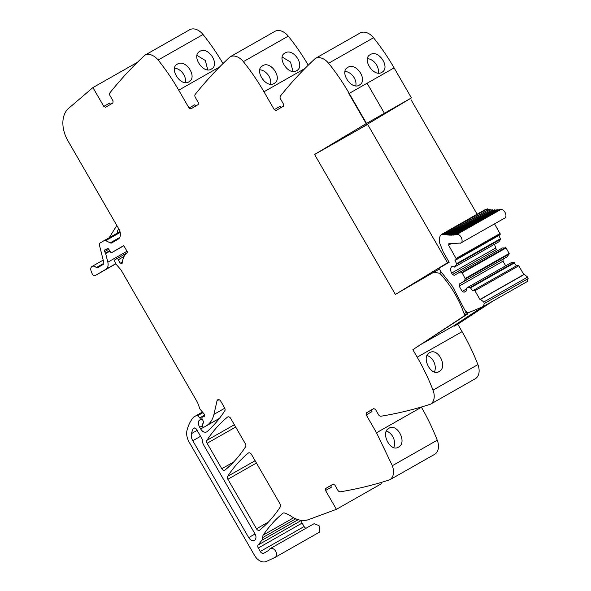 <?xml version="1.0" encoding="UTF-8"?>
<svg xmlns="http://www.w3.org/2000/svg" width="591" height="591" viewBox="0 0 591 591"><rect width="100%" height="100%" fill="white"/><g stroke="black" fill="none" stroke-linecap="round" stroke-linejoin="round"><path stroke-width="0.89" d="M439.756 268.824L433.794 272.215L439.77 273.271A81.905 56.485 60.4 0 1 464.083 313.636A2.261 1.559 60.4 0 1 464.046 315.372L467.555 313.378A2.261 1.559 60.4 0 0 467.562 313.356L468.885 312.484M467.747 312.44A2.261 1.559 60.4 0 1 467.562 313.356M433.794 272.215L395.357 294.407L314.567 154.473L366.191 123.615L348.86 93.6L367.085 83.242L384.409 113.25L367.085 83.242L394.101 67.891A167.157 115.267 60.4 0 0 373.505 37.75A13.933 9.604 60.4 0 0 360.473 32.8A3.347 2.305 60.4 0 0 360.377 32.852A3.347 2.305 60.4 0 0 360.274 32.911M281.501 107.326A1.67 1.152 -119.6 0 1 280.053 106.35L274.268 109.638L276.093 110.502L283.385 106.225L283.54 104.193L280.57 99.052A2.785 1.921 60.4 0 1 280.459 95.993A668.628 461.076 60.4 0 1 315.166 58.59A3.347 2.305 60.4 0 1 315.468 58.369A3.347 2.305 60.4 0 1 315.564 58.317A13.933 9.604 60.4 0 1 328.596 63.267A167.157 115.267 60.4 0 1 349.192 93.408L367.085 83.242M274.268 109.638L263.955 91.79L304.89 68.526M196.271 105.708A1.67 1.152 -119.6 0 1 194.816 104.733L189.031 108.02L190.863 108.884L198.148 104.6L198.31 102.568L195.34 97.426A2.785 1.921 60.4 0 1 195.222 94.375A668.628 461.076 60.4 0 1 229.936 56.965A3.347 2.305 60.4 0 1 230.231 56.751A3.347 2.305 60.4 0 1 230.335 56.699A13.933 9.604 60.4 0 1 243.359 61.649A167.157 115.267 60.4 0 1 263.955 91.79M189.031 108.02L178.726 90.164L219.653 66.909M111.034 104.09A1.67 1.152 -119.6 0 1 109.586 103.115L103.794 106.402L105.626 107.266L112.911 102.982L113.073 100.95L110.103 95.808A2.785 1.921 60.4 0 1 109.992 92.75A668.628 461.076 60.4 0 1 144.699 55.347A3.347 2.305 60.4 0 1 144.994 55.126A3.347 2.305 60.4 0 1 145.098 55.074A13.933 9.604 60.4 0 1 158.122 60.031A167.157 115.267 60.4 0 1 178.726 90.164M103.794 106.402L92.927 87.579L68.659 108.323A27.858 19.215 60.4 0 0 66.746 110.318A27.858 19.215 60.4 0 0 67.943 140.813L118.88 229.042A8.355 5.762 60.4 0 1 118.089 239.2L111.825 242.879A2.785 1.921 60.4 0 1 111.81 242.886A2.785 1.921 60.4 0 1 110.221 242.849L105.686 240.663L120.187 232.426M421.302 407.029L421.427 407.243A167.157 115.267 -119.6 0 1 437.251 440.192A13.933 9.604 -119.6 0 1 435.094 454.065L390.186 479.582A3.347 2.305 60.4 0 1 390.053 479.67A3.347 2.305 60.4 0 1 389.757 479.796A668.628 461.076 60.4 0 1 340.379 491.793A2.785 1.921 60.4 0 1 337.801 490.19L334.831 485.041L332.999 484.184L325.707 488.462L325.552 490.493L336.419 509.316L308.605 519.615A27.858 19.215 60.4 0 1 306.145 520.279A27.858 19.215 60.4 0 1 293.587 517.738A27.858 19.215 60.4 0 1 291.274 516.335A27.858 19.215 60.4 0 0 284.404 512.995A2.785 1.921 60.4 0 0 283.163 513.091A2.785 1.921 60.4 0 0 282.971 513.217A195.015 134.482 60.4 0 0 263.276 535.025A5.851 4.034 60.4 0 0 262.603 537.64A5.57 3.842 60.4 0 1 261.828 540.322L258.149 544.961A2.785 1.921 60.4 0 0 258.267 548.012L260.262 551.469A3.347 2.305 60.4 0 0 263.904 553.206A3.347 2.305 60.4 0 1 263.904 553.206L267.886 550.864A8.355 5.762 60.4 0 0 269.311 549.475A5.016 3.457 60.4 0 1 270.19 548.618A5.016 3.457 60.4 0 1 273.699 549.069A5.016 3.457 60.4 0 1 276.034 556.486A5.016 3.457 60.4 0 1 275.147 557.343A5.016 3.457 60.4 0 1 274.978 557.431L266.327 561.45A11.14 7.683 60.4 0 1 254.581 555.459L189.194 442.208A13.933 9.604 60.4 0 1 187.029 430.226A52.931 36.502 60.4 0 1 193.353 417.372A2.785 1.921 60.4 0 1 193.715 417.061L196.722 415.296A1.116 0.768 60.4 0 1 197.756 415.613L199.773 417.889A1.396 0.96 60.4 0 1 199.876 419.906L199.278 420.26A1.396 0.96 60.4 0 0 198.997 420.556A6.686 4.61 60.4 0 0 199.684 427.256L200.674 428.97A5.57 3.842 60.4 0 0 206.739 431.866A5.57 3.842 60.4 0 0 207.205 431.533A195.015 134.482 60.4 0 0 224.802 410.782A2.785 1.921 60.4 0 0 224.595 407.849L220.775 401.23A2.785 1.921 60.4 0 0 217.739 399.782A2.785 1.921 60.4 0 0 217.015 400.838L213.942 414.357A30.643 21.136 60.4 0 1 206.111 425.934L204.058 427.145A1.116 0.768 60.4 0 1 202.839 426.569L202.41 425.83A1.396 0.96 60.4 0 1 202.351 424.301L203.444 422.92A1.396 0.96 60.4 0 0 203.437 421.501L202.085 418.79A1.396 0.96 60.4 0 1 202.277 417.202L203.171 416.677A2.785 1.921 60.4 0 1 203.186 416.67A2.785 1.921 60.4 0 1 203.829 416.492A1.67 1.152 60.4 0 0 204.22 416.382A1.67 1.152 60.4 0 0 204.139 413.988L200.393 409.6A2.785 1.921 60.4 0 1 199.677 408.374L197.682 402.855A2.785 1.921 60.4 0 0 197.387 402.22L121.421 270.641A5.57 3.842 60.4 0 0 120.586 269.459L116.449 264.613A5.57 3.842 60.4 0 1 115.009 262.116L114.661 261.148A1.396 0.96 60.4 0 1 114.95 259.781L116.671 258.769A1.396 0.96 60.4 0 1 116.678 258.762A1.396 0.96 60.4 0 1 118.318 259.737A8.917 6.146 60.4 0 0 120.387 263.158A1.529 1.056 60.4 0 0 121.835 263.638A1.529 1.056 60.4 0 0 122.263 262.877A22.288 15.366 60.4 0 1 127.656 252.357L123.741 245.575L111.884 252.534A1.396 0.96 60.4 0 1 111.876 252.542A1.396 0.96 60.4 0 1 110.384 251.862L108.737 249.158A1.396 0.96 60.4 0 0 107.244 248.479A1.396 0.96 60.4 0 0 106.986 248.737A2.785 1.921 60.4 0 1 106.483 249.247L105.796 249.653A2.785 1.921 60.4 0 1 105.774 249.661A2.785 1.921 60.4 0 1 105.109 249.845A1.396 0.96 60.4 0 0 104.77 249.934A1.396 0.96 60.4 0 0 104.629 251.626L105.464 253.081A1.396 0.96 60.4 0 1 105.671 253.576L107.828 262.182A8.355 5.762 60.4 0 1 105.819 269.348L95.373 275.48A2.785 1.921 60.4 0 1 95.358 275.495A2.785 1.921 60.4 0 1 92.07 273.522L91.191 271.306A4.735 3.265 60.4 0 1 92.1 266.423A4.735 3.265 60.4 0 1 96.303 267.612A1.116 0.768 60.4 0 0 97.293 267.893A1.116 0.768 60.4 0 1 97.293 267.893L103.033 264.524A2.785 1.921 60.4 0 0 103.706 262.131L99.487 245.339A2.785 1.921 60.4 0 1 100.16 242.945L104.09 240.64A2.785 1.921 60.4 0 1 104.105 240.626A2.785 1.921 60.4 0 1 105.686 240.663M390.186 479.582C393.754 476.568 394.478 471.943 392.343 465.708L376.519 432.76L366.213 414.912L366.368 412.88L373.66 408.595L375.492 409.46L378.462 414.601A2.785 1.921 60.4 0 0 381.04 416.212A668.628 461.076 60.4 0 0 430.418 404.214A3.347 2.305 60.4 0 0 430.713 404.081L475.622 378.565A3.347 2.305 60.4 0 1 475.474 378.639M464.046 315.372L464.334 315.845L412.858 349.695L417.18 357.178A167.157 115.267 60.4 0 1 433.004 390.126A13.933 9.604 60.4 0 1 430.846 404A3.347 2.305 60.4 0 1 430.713 404.081M221.81 468.729L207.116 443.28A2.785 1.921 60.4 0 1 206.909 440.339A195.015 134.482 60.4 0 1 227.483 417.113A2.785 1.921 60.4 0 1 227.675 416.98A2.785 1.921 60.4 0 1 230.704 418.428L245.376 443.834A2.785 1.921 60.4 0 1 245.575 446.766A195.015 134.482 60.4 0 1 225.031 470.044A2.785 1.921 60.4 0 1 224.846 470.177A2.785 1.921 60.4 0 1 221.81 468.729L233.637 462.007M248.7 537.588L192.777 440.731A8.355 5.762 60.4 0 1 191.469 433.595A46.918 32.35 60.4 0 1 193.021 428.867A2.785 1.921 60.4 0 1 193.641 428.128A2.785 1.921 60.4 0 1 196.677 429.583L201.775 438.404A2.785 1.921 60.4 0 1 202.285 440.11A8.355 5.762 60.4 0 0 203.799 445.222L254.994 533.887A5.297 3.649 60.4 0 1 254.462 540.337A5.297 3.649 60.4 0 1 248.7 537.588L255.046 533.976M256.494 528.805L227.882 479.249A2.785 1.921 60.4 0 1 227.683 476.316A195.015 134.482 60.4 0 1 248.264 453.105A2.785 1.921 60.4 0 1 248.456 452.979A2.785 1.921 60.4 0 1 251.485 454.427L280.082 503.96A2.785 1.921 60.4 0 1 280.289 506.893A195.015 134.482 60.4 0 1 259.715 530.127A2.785 1.921 60.4 0 1 259.53 530.253A2.785 1.921 60.4 0 1 256.494 528.805L268.38 522.052M464.334 315.845L467.843 313.851L467.555 313.378M412.858 349.695L467.843 313.851M417.18 357.178L462.088 331.662L457.766 324.178L454.257 326.173L453.984 325.693L482.973 306.611M462.088 331.662A167.157 115.267 60.4 0 1 477.912 364.603A13.933 9.604 60.4 0 1 475.755 378.476A3.347 2.305 60.4 0 1 475.622 378.565M429.509 352.724C420.851 356.942 431.016 376.918 439.098 371.569C448.214 367.144 438.049 347.168 429.509 352.724L429.982 352.48M438.625 371.813L439.098 371.569M366.213 414.912L372.005 411.617A1.67 1.152 -119.6 0 1 372.16 409.593L374.037 408.484M389.321 428.061L388.848 428.305C380.183 432.509 390.363 452.514 398.437 447.158L397.965 447.394M388.848 428.305C397.381 422.742 407.561 442.748 398.437 447.158M325.552 490.493L331.344 487.206A1.67 1.152 -119.6 0 1 331.499 485.174L333.376 484.066M336.419 509.316L381.328 483.793L380.641 482.618M258.267 548.012L302.119 523.094A2.785 1.921 60.4 0 1 301.787 520.405M302.119 523.094L304.114 526.551A3.347 2.305 60.4 0 0 305.968 528.295M270.19 548.618L314.05 523.7L319.051 525.621L319.886 531.568A5.016 3.457 60.4 0 1 319 532.417A5.016 3.457 60.4 0 1 318.83 532.513M92.927 87.579L137.407 62.306M189.807 29.668A3.347 2.305 60.4 0 1 189.903 29.609A3.347 2.305 60.4 0 1 190.006 29.557A13.933 9.604 60.4 0 1 203.031 34.514A167.157 115.267 60.4 0 1 223.006 63.577M188.832 81.876C180.794 87.158 168.568 68.349 177.315 64.16C185.766 58.575 197.985 77.384 188.832 81.876L189.415 81.499M176.739 64.537L177.315 64.16M211.29 69.117C203.245 74.4 191.019 55.591 199.765 51.402C208.217 45.817 220.443 64.626 211.29 69.117L211.866 68.741M199.189 51.779L199.765 51.402M275.044 31.293A3.347 2.305 60.4 0 1 275.14 31.234A3.347 2.305 60.4 0 1 275.243 31.183A13.933 9.604 60.4 0 1 288.268 36.132A167.157 115.267 60.4 0 1 308.243 65.195M274.652 83.117L274.069 83.494C266.024 88.776 253.798 69.974 262.552 65.778L261.976 66.155M274.069 83.494C283.222 79.002 270.996 60.201 262.552 65.778M296.519 70.735C288.482 76.017 276.256 57.216 285.002 53.02C293.454 47.443 305.68 66.244 296.519 70.735L297.103 70.359M284.426 53.397L285.002 53.02M359.882 84.735L359.306 85.119C351.261 90.393 339.035 71.592 347.781 67.396L347.205 67.78M359.306 85.119C368.459 80.62 356.233 61.819 347.781 67.396M381.756 72.361C373.711 77.635 361.485 58.834 370.239 54.645C378.683 49.06 390.91 67.862 381.756 72.361L382.34 71.976M369.663 55.022L370.239 54.645M359.491 128.986L314.567 154.473M359.476 128.956L411.425 97.899L366.516 123.416L349.192 93.408L348.86 93.6L366.184 123.615L384.084 113.45L366.516 123.416M457.766 324.178L492.828 301.122M454.257 326.173L489.318 303.117M427.02 355.509A10.586 7.653 -114.1 0 1 434.4 371.983M386.359 431.09A10.586 7.653 -114.1 0 1 393.739 447.564M116.811 225.466L109.187 237.745M174.537 68.157A10.586 7.639 -126.8 0 1 185.315 82.607M207.766 69.849L205.291 60.459L196.988 55.399M259.774 69.782A10.586 7.639 -126.8 0 1 270.545 84.225M292.996 71.467L290.528 62.077L282.225 57.024M411.425 97.899L394.101 67.891M345.004 71.4A10.586 7.639 -126.8 0 1 355.782 85.85M378.233 73.092A10.586 7.639 53.2 0 0 367.462 58.642M439.77 273.278L441.543 272.274M453.984 325.693L423.555 342.979M488.72 209.517L444.55 234.361L441.536 234.428L440.591 235.321C439.216 237.523 438.973 240.278 439.859 243.581L443.309 252.143L449.16 262.278L440.524 267.354C439.431 268.373 439.519 269.74 440.783 271.446L452.381 286.192L464.282 309.056C465.664 311.826 467.392 312.905 469.468 312.292L483.564 306.389L527.416 281.471L528.118 278.627L527.637 277.076L524.328 274.431L523.803 274.549L479.951 299.467L474.905 290.728L473.687 290.151L472.527 290.838L470.244 287.411L466.498 288.076L466.277 290.957L464.038 292.272L462.206 291.407L459.141 286.096L459.303 284.064L463.61 281.538L465.368 278.967L462.169 272.894L458.594 272.85L454.287 275.384L452.455 274.52L451.62 273.072C450.128 270.021 450.305 267.767 452.152 266.297L454.383 267.088L456.799 264.133L454.974 260.439L456.444 259.139L448.591 245.147L449.079 243.721L460.781 243.041L504.633 218.123M486.821 209.148L485.388 209.51L441.536 234.428M487.405 208.815L443.324 234.088M488.402 209.443L487.183 209.17M490.427 209.857L446.331 234.738L444.55 234.361M489.208 209.236L445.126 234.494M490.19 209.82L488.979 209.576M492.111 210.093L448.104 234.996L446.331 234.738M490.995 209.539L446.907 234.834M491.956 210.078L490.759 209.916M493.744 210.226L449.847 235.144L448.104 234.996M492.761 209.724L448.665 235.055M493.699 210.226L492.525 210.137M452.218 234.812L449.847 235.144M494.497 209.798L450.408 235.166M495.421 210.263L494.261 210.248M453.836 234.775L451.568 235.181M496.211 209.761L452.115 235.166M497.112 210.182L495.975 210.248M455.454 234.612L453.26 235.107M497.895 209.606L453.799 235.055M498.774 209.997L497.652 210.137M504.02 218.36C508.319 217.651 504.655 208.401 500.57 209.65L456.533 234.612L454.915 234.915M499.535 209.34L455.676 234.258L455.439 234.826M500.392 209.687L499.299 209.908M460.167 243.285C464.46 242.569 460.795 233.319 456.71 234.568L456.533 234.612M448.702 243.787L449.079 243.721M454.383 267.088L498.9 241.778L500.658 239.207L498.834 235.514L500.296 234.213L494.541 223.856M500.296 234.213L456.444 259.139M499.993 234.834L456.134 259.752M498.834 235.514L454.974 260.439M500.621 238.616L456.769 263.534M500.658 239.207L456.799 264.133M498.9 241.778L455.04 266.696M498.065 250.421L496.314 249.594L494.468 244.305M496.314 249.594L452.455 274.52M505.667 265.802L503 261.178L503.155 259.146L507.462 256.62L509.191 253.458L506.029 247.976L502.446 247.932L458.594 272.85M505.534 247.651L461.674 272.577M506.029 247.976L462.169 272.894M509.191 253.458L465.331 278.376M509.22 254.049L465.368 278.967M507.462 256.62L463.61 281.538M503.155 259.146L459.303 284.064M503 261.178L459.141 286.096M466.425 289.006L462.206 291.407M516.371 265.898L514.096 262.493L511.016 262.766L467.163 287.691M514.096 262.493L470.244 287.411M514.591 262.818L470.739 287.736M473.694 290.151L517.546 265.233L473.701 290.144M523.803 274.549L518.765 265.81L517.539 265.233M483.305 306.507L484.265 303.545L483.785 301.994L480.468 299.349L479.951 299.467M367.632 124.406L314.582 154.502L367.632 124.406L447.513 262.759L448.961 261.931M477.122 214.208L411.041 99.746M396.709 293.624L447.513 262.759M314.582 154.502L395.379 294.436M464.083 313.636L466.824 312.078M433.004 390.126L477.912 364.603M430.846 404L475.755 378.476M372.16 409.593L366.368 412.88M421.427 407.243L376.519 432.76M437.251 440.192L392.343 465.708M331.499 485.174L325.707 488.462M282.971 513.217L283.362 512.995M263.276 535.025L293.638 517.768M262.603 537.64L295.759 518.795M261.828 540.322L298.167 519.674M258.149 544.961L301.432 520.368M260.262 551.469L304.114 526.551M196.737 415.288L202.469 412.03L196.729 415.288M197.756 415.613L202.986 412.644M199.773 417.889L204.663 415.111M199.876 419.906L199.278 420.26M198.997 420.556L202.092 418.797M199.684 427.256L202.358 425.734M200.674 428.97L203.755 427.219M217.015 400.838L219.025 399.701M213.942 414.357L224.779 408.204M206.111 425.934L219.431 418.369M204.058 427.145L219.372 418.435L204.05 427.145M203.201 416.655L204.626 415.85L203.186 416.67M203.829 416.492L204.508 416.101M116.686 258.762L126.814 253.007L116.678 258.762M118.318 259.737L124.073 256.464M120.387 263.158L122.352 262.042M111.884 252.534L123.837 245.745L111.876 252.542M106.986 248.737L107.599 248.39M106.483 249.247L107.902 248.442M105.796 249.653L107.917 248.449L105.774 249.661M104.629 251.626L108.796 249.262M105.464 253.081L109.667 250.687M105.671 253.576L109.948 251.145M107.828 262.182L127.028 251.271M105.819 269.348L115.77 263.689M95.373 275.48L115.866 263.837L95.358 275.495M103.765 263.372L96.303 267.612M104.127 240.618L119.98 231.606L104.105 240.626M119.707 237.464L110.221 242.849M145.098 55.074L190.006 29.557M158.122 60.031L203.031 34.514M230.335 56.699L275.243 31.183M243.359 61.649L288.268 36.132M315.564 58.317L360.473 32.8M328.596 63.267L373.505 37.75M411.395 97.921L388.974 110.657M227.483 417.113L227.882 416.884M206.909 440.339L234.354 424.752M207.116 443.28L235.676 427.049M193.021 428.867L194.594 427.973M191.469 433.595L197.135 430.374M192.777 440.731L200.563 436.313M227.683 476.316L255.12 460.721M248.264 453.105L248.663 452.883M227.882 479.249L256.45 463.019M118.902 229.094A5.57 3.842 -119.6 0 0 117.446 233.046M118.924 232.211A2.785 2.017 59.6 0 0 119.227 229.692M500.57 209.65L456.71 234.568M450.763 243.906L448.591 245.147M500.097 233.482L456.245 258.4M495.48 248.154L451.62 273.072M518.765 265.81L474.905 290.728M524.328 274.431L480.468 299.349M527.637 277.076L483.785 301.994M528.118 278.627L484.265 303.545M390.053 479.67L434.961 454.147M275.147 557.343L319 532.417M103.196 260.114L92.1 266.423M144.994 55.126L189.903 29.609M230.231 56.751L275.14 31.234M315.468 58.369L360.377 32.852"/></g></svg>
